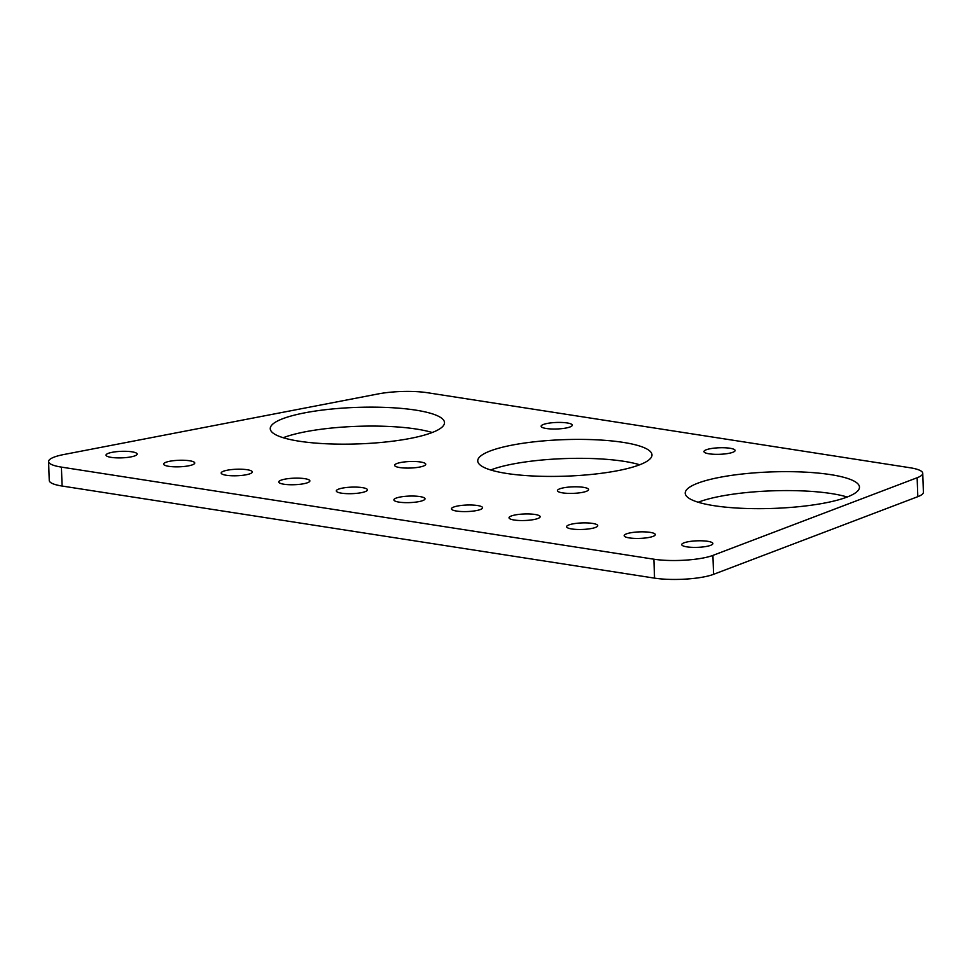 <?xml version="1.0" encoding="UTF-8"?>
<svg xmlns="http://www.w3.org/2000/svg" width="972" height="972" viewBox="0 0 972 972"><rect width="100%" height="100%" fill="white"/><g stroke="black" fill="none" stroke-linecap="round" stroke-linejoin="round"><path stroke-width="1.46" d="M654.545 578.133L653.877 559.204A38.746 8.116 -2 0 0 708.564 556.774A38.746 8.116 -2 0 0 712.913 555.401L713.569 574.331A38.746 8.116 178 0 1 709.232 575.703A38.746 8.116 178 0 1 654.545 578.133L62.087 486.036A38.746 8.116 178 0 1 49.256 480.484L48.6 461.554A38.746 8.116 -2 0 0 61.418 467.107L62.087 486.036M340.309 488.588A15.576 3.268 178 0 1 357.404 487.154A15.576 3.268 178 0 1 367.452 489.852A15.576 3.268 178 0 1 363.455 492.197A15.576 3.268 178 0 1 346.36 493.63A15.576 3.268 178 0 1 336.312 490.933A15.576 3.268 178 0 1 340.309 488.588M282.743 479.646A15.576 3.268 178 0 1 299.838 478.2A15.576 3.268 178 0 1 309.874 480.897A15.576 3.268 178 0 1 305.888 483.242A15.576 3.268 178 0 1 288.793 484.688A15.576 3.268 178 0 1 278.745 481.99A15.576 3.268 178 0 1 282.743 479.646M225.164 470.691A15.576 3.268 178 0 1 242.259 469.257A15.576 3.268 178 0 1 252.307 471.955A15.576 3.268 178 0 1 248.31 474.287A15.576 3.268 178 0 1 231.215 475.733A15.576 3.268 178 0 1 221.179 473.036A15.576 3.268 178 0 1 225.164 470.691M167.597 461.749A15.576 3.268 178 0 1 184.692 460.303A15.576 3.268 178 0 1 194.74 463A15.576 3.268 178 0 1 190.743 465.345A15.576 3.268 178 0 1 173.648 466.779A15.576 3.268 178 0 1 163.6 464.094A15.576 3.268 178 0 1 167.597 461.749M110.03 452.794A15.576 3.268 178 0 1 127.125 451.36A15.576 3.268 178 0 1 137.161 454.058A15.576 3.268 178 0 1 133.176 456.39A15.576 3.268 178 0 1 116.081 457.836A15.576 3.268 178 0 1 106.033 455.139A15.576 3.268 178 0 1 110.03 452.794M685.734 542.291A15.576 3.268 178 0 1 702.829 540.845A15.576 3.268 178 0 1 712.865 543.542A15.576 3.268 178 0 1 708.88 545.887A15.576 3.268 178 0 1 691.785 547.321A15.576 3.268 178 0 1 681.737 544.636A15.576 3.268 178 0 1 685.734 542.291M628.155 533.336A15.576 3.268 178 0 1 645.25 531.903A15.576 3.268 178 0 1 655.298 534.6A15.576 3.268 178 0 1 651.301 536.933A15.576 3.268 178 0 1 634.206 538.379A15.576 3.268 178 0 1 624.17 535.681A15.576 3.268 178 0 1 628.155 533.336M570.588 524.394A15.576 3.268 178 0 1 587.683 522.948A15.576 3.268 178 0 1 597.731 525.645A15.576 3.268 178 0 1 593.734 527.99A15.576 3.268 178 0 1 576.639 529.424A15.576 3.268 178 0 1 566.591 526.727A15.576 3.268 178 0 1 570.588 524.394M513.022 515.439A15.576 3.268 178 0 1 530.117 514.006A15.576 3.268 178 0 1 540.153 516.691A15.576 3.268 178 0 1 536.167 519.036A15.576 3.268 178 0 1 519.072 520.482A15.576 3.268 178 0 1 509.024 517.784A15.576 3.268 178 0 1 513.022 515.439M455.455 506.497A15.576 3.268 178 0 1 472.55 505.051A15.576 3.268 178 0 1 482.586 507.748A15.576 3.268 178 0 1 478.589 510.093A15.576 3.268 178 0 1 461.493 511.527A15.576 3.268 178 0 1 451.458 508.83A15.576 3.268 178 0 1 455.455 506.497M397.876 497.543A15.576 3.268 178 0 1 414.971 496.109A15.576 3.268 178 0 1 425.019 498.794A15.576 3.268 178 0 1 421.022 501.139A15.576 3.268 178 0 1 403.927 502.585A15.576 3.268 178 0 1 393.891 499.887A15.576 3.268 178 0 1 397.876 497.543M283.192 437.728A87.176 18.274 178 0 1 293.265 434.52A87.176 18.274 178 0 1 432.212 432.516M292.608 415.591A87.176 18.274 178 0 1 388.278 407.523A87.176 18.274 178 0 1 444.496 422.613A87.176 18.274 178 0 1 422.14 435.723A87.176 18.274 178 0 1 326.458 443.779A87.176 18.274 178 0 1 270.252 428.701A87.176 18.274 178 0 1 292.608 415.591M698.163 502.232A87.176 18.274 178 0 1 708.236 499.025A87.176 18.274 178 0 1 847.171 497.02M707.567 480.095A87.176 18.274 178 0 1 803.249 472.04A87.176 18.274 178 0 1 859.467 487.118A87.176 18.274 178 0 1 837.099 500.228A87.176 18.274 178 0 1 741.429 508.283A87.176 18.274 178 0 1 685.211 493.205A87.176 18.274 178 0 1 707.567 480.095M398.605 462.988A15.576 3.268 178 0 1 415.7 461.542A15.576 3.268 178 0 1 425.748 464.239A15.576 3.268 178 0 1 421.751 466.584A15.576 3.268 178 0 1 404.656 468.018A15.576 3.268 178 0 1 394.62 465.333A15.576 3.268 178 0 1 398.605 462.988M545.122 423.926A15.576 3.268 178 0 1 562.217 422.48A15.576 3.268 178 0 1 572.265 425.177A15.576 3.268 178 0 1 568.268 427.522A15.576 3.268 178 0 1 551.173 428.956A15.576 3.268 178 0 1 541.125 426.258A15.576 3.268 178 0 1 545.122 423.926M707.956 449.234A15.576 3.268 178 0 1 725.051 447.788A15.576 3.268 178 0 1 735.099 450.486A15.576 3.268 178 0 1 731.102 452.831A15.576 3.268 178 0 1 714.007 454.276A15.576 3.268 178 0 1 703.959 451.579A15.576 3.268 178 0 1 707.956 449.234M561.439 488.296A15.576 3.268 178 0 1 578.534 486.863A15.576 3.268 178 0 1 588.582 489.548A15.576 3.268 178 0 1 584.585 491.893A15.576 3.268 178 0 1 567.49 493.339A15.576 3.268 178 0 1 557.442 490.641A15.576 3.268 178 0 1 561.439 488.296M490.678 469.974A87.176 18.274 178 0 1 500.75 466.767A87.176 18.274 178 0 1 639.697 464.774M500.094 447.837A87.176 18.274 178 0 1 595.763 439.781A87.176 18.274 178 0 1 651.981 454.872A87.176 18.274 178 0 1 629.625 467.982A87.176 18.274 178 0 1 533.944 476.037A87.176 18.274 178 0 1 477.738 460.947A87.176 18.274 178 0 1 500.094 447.837M48.6 461.554A38.746 8.116 -2 0 1 63.897 454.507L378.108 393.939A38.746 8.116 -2 0 1 427.437 392.724L909.913 467.726A38.746 8.116 -2 0 1 922.744 473.279L923.4 492.209A38.746 8.116 178 0 1 917.811 496.668L713.569 574.331M653.877 559.204L61.418 467.107M917.811 496.668L917.143 477.738L712.913 555.401M917.143 477.738A38.746 8.116 -2 0 0 922.744 473.279"/></g></svg>
